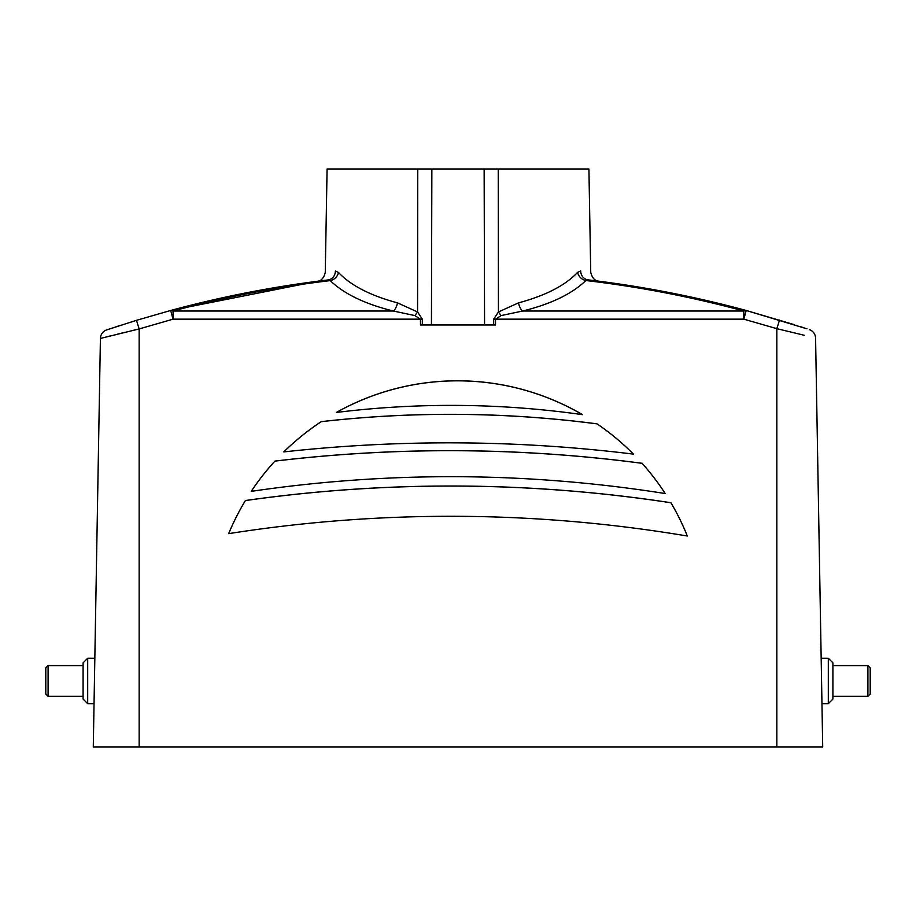 <?xml version="1.0" encoding="UTF-8"?>
<svg xmlns="http://www.w3.org/2000/svg" width="916" height="916" viewBox="0 0 916 916"><rect width="100%" height="100%" fill="white"/><g stroke="black" fill="none" stroke-linecap="round" stroke-linejoin="round"><path stroke-width="1.37" d="M48.09 696.332L45.8 694.03L45.8 667.89L48.09 665.588L48.09 696.332L83.093 696.332M867.91 665.588L870.2 667.89L870.2 694.03L867.91 696.332L867.91 665.588L832.907 665.588M828.316 658.249L832.907 662.841L832.907 699.08L828.316 703.671L828.316 658.249L821.171 658.249L815.583 338.153L822.717 747.021L93.283 747.021L100.416 338.439A9.171 9.171 0 0 1 106.657 329.909L136.221 320.405M87.684 703.671L83.093 699.08L83.093 662.841L87.684 658.249L87.684 703.671L94.039 703.671M317.955 281.201L317.291 281.281C321.241 280.972 323.909 277.995 325.272 272.35L327.081 168.979L588.919 168.979L590.728 272.235C592.091 277.88 594.759 280.857 598.721 281.178L598.056 281.086M496.724 168.979L498.235 168.979L498.43 311.967L518.502 302.864C545.638 295.582 565.332 285.426 577.607 272.361L580.698 270.907C594.049 272.659 594.049 272.659 580.698 270.907A9.171 8.473 -83.2 0 0 588.095 279.861C602.259 281.601 602.259 281.601 588.095 279.861C641.555 286.204 694.259 296.406 746.219 310.478C694.259 296.406 641.555 286.204 588.095 279.861L585.874 280.525C571.973 293.921 550.905 304.089 522.67 311.016L501.212 315.562L495.51 319.169L495.522 324.962L484.564 324.962L484.14 168.979L496.724 168.979M558.21 168.979L562.241 168.979M431.436 324.962L431.86 168.979L417.765 168.979L417.57 311.967L422.322 319.169L422.31 324.962L420.478 324.962L484.564 324.962M317.852 281.212L170.662 310.478C222.359 296.475 274.811 286.307 327.997 279.952C313.719 281.716 313.719 281.716 327.997 279.952L318.07 281.189M320.028 280.937L327.997 279.952L330.218 280.617C277.09 286.903 224.706 297.036 173.055 311.016A9.171 4.488 -105.2 0 0 170.662 310.478L136.473 320.325L170.662 310.478L173.055 319.169L139.163 328.936L100.416 338.439M120.088 325.478L115.989 326.806M111.912 328.157L109.05 329.107M420.478 324.962L420.49 319.169L414.788 315.562L393.33 311.016C365.163 304.101 344.13 293.967 330.218 280.617A9.171 7.637 -45.5 0 0 338.485 272.464C350.748 285.471 370.419 295.605 397.498 302.864L417.57 311.967A9.171 2.37 -53.6 0 1 414.788 315.562M274.926 461.091A247.732 247.698 -0 0 0 251.213 491.365A1367.599 1367.393 180 0 1 665.256 493.564A247.732 247.698 -0 0 0 642.093 463.29A1471.199 1470.982 -0 0 0 274.926 461.091L274.926 461.126A247.732 247.698 -0 0 0 251.247 491.354M283.788 451.92A1510.198 1509.957 180 0 1 633.448 454.118A247.732 247.698 -0 0 0 597.06 423.845A1138.153 1137.981 -0 0 0 321.253 421.646A247.732 247.698 -0 0 0 283.788 451.92M670.947 502.735A1458.97 1458.753 -0 0 0 245.396 500.537A247.732 247.698 -0 0 0 228.668 533.65A1428.697 1428.479 180 0 1 687.332 536.02A247.732 247.698 -0 0 0 670.947 502.735L670.947 502.77A1458.97 1458.753 -0 0 0 245.396 500.571L245.396 500.537M336.321 412.463A935.064 934.927 180 0 1 582.553 414.662A247.732 247.698 -0 0 0 336.321 412.463M804.408 335.313L776.837 328.672L776.837 747.021M821.56 680.954L822.213 718.121M107.069 336.745L111.97 335.508M117.843 334.054L124.587 332.405M131.698 330.699L139.163 328.936L136.473 320.325L139.163 328.936L139.163 747.021M794.55 324.756L746.219 310.478L806.939 328.81M804.088 327.859L800.515 326.691M779.516 320.05L776.837 328.672L743.815 319.169L746.219 310.478A9.171 4.488 105.2 0 0 743.815 311.016C691.923 296.967 639.276 286.8 585.874 280.525A9.171 7.649 -134.6 0 1 577.607 272.361M582.462 414.65A247.732 247.698 -0 0 0 336.412 412.452M687.321 536.02A247.732 247.698 -0 0 0 670.947 502.77M245.396 500.571A247.732 247.698 -0 0 0 228.679 533.65M633.403 454.107A247.732 247.698 -0 0 0 597.06 423.879A1138.153 1137.981 -0 0 0 321.253 421.681L321.253 421.646M321.253 421.681A247.732 247.698 -0 0 0 283.834 451.909M665.234 493.552A247.732 247.698 -0 0 0 642.093 463.324L642.093 463.29M642.093 463.324A1471.199 1470.982 -0 0 0 274.926 461.126M327.997 279.952A9.171 8.462 -96.8 0 0 335.382 271.01C321.917 272.785 321.917 272.785 335.382 271.01L338.485 272.464M493.69 324.962L493.678 319.169L498.43 311.967A9.171 2.37 -126.4 0 0 501.212 315.562M809.332 329.611A9.171 9.171 0 0 1 815.583 338.153M397.498 302.864A9.171 4.099 -76.5 0 1 393.33 311.016L173.055 311.016L173.055 319.169L422.322 319.169M518.502 302.864A9.171 4.099 -103.5 0 0 522.67 311.016L743.815 311.016L743.815 319.169L493.678 319.169M417.765 169.208L417.765 170.605M83.093 665.588L48.09 665.588M94.829 658.249L87.684 658.249M828.316 703.671L821.961 703.671M867.91 696.332L832.907 696.332"/></g></svg>
